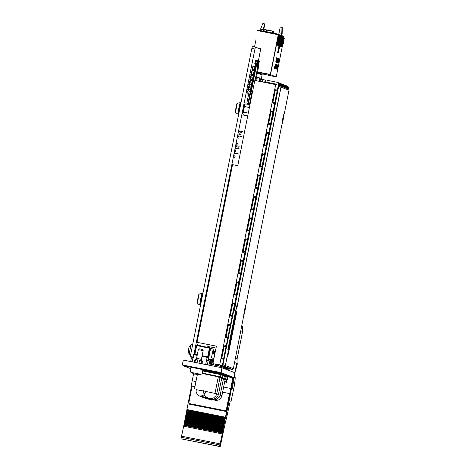 <?xml version="1.0" encoding="UTF-8"?>
<svg xmlns="http://www.w3.org/2000/svg" width="470" height="470" viewBox="0 0 470 470"><rect width="100%" height="100%" fill="white"/><g stroke="black" fill="none" stroke-linecap="round" stroke-linejoin="round"><path stroke-width="0.7" d="M229.055 376.441L233.919 377.575L234.888 372.734L221.987 367.775L183.3 360.073L182.337 364.914L183.488 365.36M233.919 377.575L221.023 372.622L182.337 364.914M221.987 367.775L221.023 372.622M225.835 376.223L228.902 376.746L224.296 375.712M228.966 376.405L223.832 374.42M222.404 374.907L225.453 375.413L220.865 374.396M202.729 370.384L222.046 374.108L202.782 370.131M223.826 374.431L219.784 372.969L199.656 368.974M226.041 376.429L232.209 377.651L219.778 372.986L219.895 372.404L183.529 365.161L183.412 365.742L182.865 365.637L190.967 368.75M193.863 367.822L183.412 365.742M202.823 369.913L203.91 370.09L202.84 369.843M224.12 375.565L227.163 376.071L222.58 375.054M220.694 374.249L202.717 370.442M205.684 364.532L207.117 357.359L207.899 357.652L208.098 356.895L207.687 356.812L209.526 347.712L210.284 348.006L209.485 347.841M209.526 347.712L196.766 345.168L209.526 347.712M191.578 357.094L190.691 361.542L191.578 357.094L192.036 357.177L192.982 357.658L192.148 361.835M192.036 357.177L192.612 357.494M193.135 356.994L192.671 357.306A0.394 0.394 -69 0 0 193.135 356.994L193.599 354.668L194.063 354.356A0.394 0.394 -69 0 0 193.599 354.668L193.135 356.994L193.499 357.059A0.793 0.787 -69 0 1 192.982 357.658M194.862 354.515L194.504 354.445M206.947 356.947L207.652 357.206A0.394 0.394 -69 0 0 207.587 357.188L207.687 356.812L202.135 355.708M207.117 357.359L206.829 356.9L207.117 357.359L202.012 356.336M194.063 354.356L197.241 354.991L194.063 354.356M196.296 345.479A0.394 0.394 111 0 1 196.76 345.168A0.394 0.394 0 0 0 196.296 345.479L194.557 354.198L196.296 345.479L210.595 348.47L208.234 360.284L206.653 359.679L206.964 360.149L209.632 360.954L208.792 365.149M208.98 353.27L209.967 349.486L209.444 353.405L208.422 357.224L208.98 353.27M207.899 357.652A0.394 0.394 -69 0 0 207.652 357.206M222.61 392.203L229.789 393.637L232.92 377.21M194.933 386.693L191.296 385.97L192.183 380.782L195.961 381.534M223.638 387.045L230.676 388.449M224.666 381.91L226.475 382.274L226.975 379.778M192.183 380.782L193.593 373.732M213.198 353.211L213.979 349.304L213.216 349.01L211.435 357.923L213.95 358.399M233.437 372.175L235.029 372.493L233.29 372.117M224.866 381.053L225.242 379.502M224.372 366.647L224.172 367.646M234.883 372.434L236.739 363.134L237.473 363.416L235.029 372.493M234.606 362.711L236.739 363.134M220.636 365.214L220.424 366.259M223.62 366.359L223.426 367.205M223.603 367.246L223.749 366.406M224.072 366.529L223.89 367.323M224.014 367.611L224.196 366.582M223.438 366.289L223.262 367.17M217.534 365.648L217.745 364.585M210.589 348.487L213.216 349.01M240.793 331.767L242.467 332.131L242.561 326.609L241.85 326.45M242.467 332.131L237.121 358.869L235.447 358.51M232.28 381.928L232.609 381.993L232.215 382.157L229.789 393.637M233.825 377.557L233.625 378.544A10.275 0.629 101.3 0 0 233.431 379.319L232.609 381.993M232.879 382.486L233.014 382.51A7.902 0.482 -78.7 0 1 234.642 376.676L234.965 376.664A22.29 1.363 -78.7 0 1 234.131 386.757L231.152 400.857L230.224 401.186L226.311 418.946A8.172 0.499 101.3 0 0 225.03 424.105L220.23 446.471L181.003 438.821L181.209 437.27L219.784 444.949L220.025 443.862A13.554 0.828 101.3 0 0 222.228 433.898L222.563 432.435L183.987 424.751L183.846 425.256L183.658 426.214L222.228 433.898M181.003 438.821L219.572 446.5L219.784 444.955L181.209 437.27L181.455 436.178L220.025 443.862M181.455 436.178A13.554 0.828 101.3 0 0 183.658 426.214M223.885 425.426L185.315 417.742L223.885 425.421L223.832 425.92L185.262 418.235L223.832 425.92L223.585 426.966L185.01 419.293L223.585 426.966L223.532 427.465L184.963 419.786L223.532 427.483L223.279 428.517L184.71 420.838L223.279 428.517L223.226 429.016L184.657 421.337L223.226 429.016L222.98 430.068L184.405 422.389L222.98 430.068L222.927 430.567L184.358 422.882L222.927 430.579L222.563 432.435M222.621 432.112L184.052 424.434L183.987 424.751M184.052 424.434L184.105 423.94L222.674 431.619M222.709 431.442L184.105 423.94M222.927 430.561L184.358 422.882L184.299 423.188L222.868 430.867L184.293 423.206L184.14 423.764M184.358 422.882L184.593 421.655L223.168 429.339M184.657 421.349L184.598 421.637L223.168 429.316M223.226 429.016L184.657 421.332L184.71 420.838L184.898 420.104L223.467 427.788M223.614 426.801L185.045 419.117L184.898 420.104M223.885 425.421L185.35 417.572L185.204 418.541L223.773 426.237L185.198 418.559L185.045 419.117M223.92 425.25L224.072 424.692L185.503 417.007L185.35 417.572M224.437 422.818L185.867 415.139L185.92 414.646L224.525 422.154L185.956 414.47L224.49 422.324L224.437 422.818L185.867 415.151L224.437 422.836L224.19 423.87L185.615 416.197L224.19 423.87L224.137 424.369L185.562 416.702L224.137 424.369L224.078 424.674L185.503 417.007M224.137 424.369L185.568 416.69L185.615 416.197L185.803 415.462L224.372 423.141M185.867 415.151L185.809 415.445L224.378 423.123M224.525 422.154L224.678 421.596L186.108 413.911L185.956 414.47M230.183 392.197L225.13 419.058L186.525 411.544L225.095 419.222L225.042 419.728L186.472 412.043L225.042 419.739L224.795 420.773L186.22 413.095L224.795 420.773L224.742 421.273L186.167 413.606L224.742 421.273L224.684 421.572L186.108 413.911M224.825 420.603L186.255 412.924L186.114 413.894M186.408 412.36L224.977 420.045L186.414 412.343L186.255 412.924M225.042 419.722L186.472 412.043L186.414 412.343M230.365 392.233L232.08 382.739M191.537 386.017L188.012 403.912L226.581 411.591M226.616 411.567L188.047 403.889M225.412 417.589L186.843 409.905L188.012 403.912M186.843 409.905L225.394 417.683M225.347 418.177L186.778 410.498L186.825 409.999M225.283 418.494L186.713 410.815L186.778 410.498M186.561 411.373L186.713 410.815M186.472 412.043L186.525 411.55L225.095 419.228M229.877 395.646L230.036 396.68L229.689 396.61M226.787 380.741L226.076 380.6L225.947 381.258M230.159 395.705L232.626 381.904M226.076 380.6L226.293 379.69M233.014 382.51L233.108 380.941L232.844 381.946M226.017 415.691L230.036 396.68M226.188 415.727L225.941 416.156M232.133 382.51L226.064 416.179M226.652 381.417L225.177 381.105M232.803 385.412L233.014 383.925L232.803 385.412M213.539 351.519L215.254 351.848M215.066 352.805L213.345 352.471M192.095 386.129A0.987 0.987 -123.5 0 0 192.077 386.211L188.905 402.473A0.987 0.987 -123.5 0 0 189.68 403.63L225.154 410.698A0.987 0.987 -123.5 0 0 226.311 409.922L229.489 393.66A0.987 0.987 -123.5 0 0 229.501 393.578M226.311 409.922L229.519 393.643A0.987 0.987 -123.5 0 0 229.525 393.584M201.301 363.892L201.307 360.672L202.306 360.901L202.182 363.833M200.537 374.273L191.648 372.498M191.666 372.516L200.514 374.285M190.28 372.199L191.243 367.352L197.071 368.451L202.87 369.673L201.9 374.52M194.122 362.229L195.138 359.468L195.861 359.585L194.633 362.564M197.042 362.811L197.617 359.938L195.861 359.585M201.307 360.672L199.55 360.32L198.98 363.193M195.309 374.055L195.297 374.085A9.488 0.588 -69.7 0 1 195.109 374.308A9.488 9.371 33.7 0 1 194.304 374.032M196.566 374.355A9.465 9.347 33.7 0 1 195.297 374.085M191.596 372.457A9.488 9.341 -8.6 0 0 195.015 374.267L195.115 374.003M195.015 374.267A9.488 0.588 -69.7 0 1 195.015 373.973A9.465 9.318 -8.6 0 0 196.554 374.279A9.488 0.558 92.2 0 0 196.636 374.59A9.488 9.341 -8.6 0 0 200.508 374.232L200.596 374.261A9.512 9.512 0 0 0 200.649 374.243M200.584 374.261A9.488 9.371 33.7 0 1 196.73 374.631L196.73 374.602M199.474 348.846L202.382 349.427L203.158 350.591L198.311 349.621L199.474 348.846M197.053 358.451L201.413 359.309L197.053 358.44L196.789 359.773M258.947 72.921L258.853 73.761L259.082 72.973M261.702 73.978L261.608 74.818L261.837 74.031M261.473 73.89L261.379 74.73L261.608 73.943M261.244 73.802L261.15 74.642L261.373 73.855M261.009 73.714L260.915 74.554L261.144 73.767M260.779 73.626L260.686 74.466L260.915 73.678M260.55 73.537L260.456 74.377L260.686 73.59L259.628 73.203M260.321 73.449L260.227 74.289L260.456 73.502M260.092 73.361L259.998 74.201L260.227 73.414M259.863 73.273L259.769 74.113L259.998 73.326M259.634 73.185L259.54 74.025L259.769 73.238M259.405 73.097L259.311 73.937L259.54 73.15L258.606 72.791L258.388 73.579L258.482 72.744M257.448 72.486L258.147 72.615L257.93 73.408L258.024 72.568M257.566 71.933L270.332 74.454L257.56 71.928M257.572 72.392L257.478 73.232L257.701 72.445M257.795 72.48L257.701 73.32L257.93 72.533M258.253 72.656L258.159 73.496L258.147 72.615M260.703 49.156L255.445 47.135L254.946 49.027L251.85 48.41L190.291 356.489L192.935 357.265M193.117 357.053L190.291 356.489M254.946 49.027L193.934 354.356M255.445 47.135L252.349 46.518L251.85 48.41M207.634 347.336L207.816 346.443M261.197 79.307L262.231 74.119M201.148 346.043L197.335 344.581L197.2 345.256M198.058 345.427L197.23 345.109M244.236 107.371L243.719 108.253M206.025 297.381L205.343 300.265M205.002 302.234L204.926 302.897M195.878 347.577L194.762 353.17M280.29 26.978L282.253 27.419L282.176 33.458L279.068 32.765L280.29 26.978M281.025 37.065L281.777 33.305L281.976 27.313M281.759 35.556L283.481 36.219L282.499 35.996M282.611 36.014L282.264 36.266M282.746 36.067L282.364 36.307M282.135 36.219L282.27 35.908M282.382 35.931L282.035 36.178M281.906 36.131L282.041 35.82M282.153 35.843L281.806 36.09M283.481 36.219L283.98 36.93L281.712 35.796M254.511 46.947L255.745 40.761M280.708 36.061L280.784 35.697L278.269 34.733L278.387 34.416M278.481 34.815L278.616 34.504M278.728 34.522L278.381 34.774M278.71 34.903L278.845 34.592M278.957 34.61L278.61 34.862M278.939 34.992L279.068 34.68M279.186 34.698L278.833 34.95M279.168 35.08L279.298 34.762M279.409 34.786L279.062 35.038M277.841 34.052L278.269 34.733L257.572 30.609L258.3 30.156L277.841 34.052L279.544 34.845M280.784 35.697L280.284 34.992M264.528 23.835L263.306 29.628L260.597 29.087L262.842 23.5L264.804 23.941L263.423 31.179M260.597 29.087L260.304 30.556M263.306 29.628L263.012 31.096M257.495 30.997L257.572 30.609M258.418 60.618L260.779 48.78L258.582 48.34M278.269 34.733L270.332 74.454L278.211 35.127L278.446 35.708M283.98 36.93L283.909 37.289M281.154 37.547L280.267 41.989M280.22 42.224L277.964 52.728M279.068 32.765L278.745 34.398M282.176 33.458L281.354 37.588L280.937 37.418A0.987 0.987 -69 0 0 280.702 36.566L280.678 36.684M281.013 37.524L281.354 37.588M277.764 52.523L279.462 45.038L279.162 44.92M279.462 45.038L280.032 42.194M277.065 64.86L276.243 68.961L277.065 64.86M276.519 67.369L276.337 68.203M278.293 41.507A20.751 20.709 -69 0 0 278.293 41.56L277.664 45.308L278.41 41.595M279.486 36.208L279.603 35.62L279.627 36.161A0.987 0.987 111 0 1 279.844 37.001L279.75 36.966A0.987 0.987 -69 0 0 279.521 36.114L279.497 36.225M279.25 36.114L279.362 35.532L279.386 36.072M278.064 41.413L277.312 45.173L278.17 41.501M279.01 36.026L279.127 35.444L279.151 35.979M278.234 40.584L278.152 40.99M277.829 41.325L277.077 45.085L277.935 41.413M278.775 35.931L278.892 35.35L278.916 35.89M277.993 40.502L277.917 40.902M277.758 40.414L276.842 44.997L277.7 41.319M278.54 35.843L278.657 35.262L278.681 35.802M278.363 36.108L276.607 44.903L278.434 36.36M257.519 72.122L270.503 74.707L276.213 76.904L260.662 73.579M270.503 74.707L278.404 35.162M283.862 37.283L284.015 37.858M283.915 38.364L282.993 42.97M282.934 43.269L276.213 76.904M283.98 37.306L283.862 37.888M283.845 37.988L283.768 38.358M282.946 42.465L282.047 46.994L282.687 43.17M282.77 42.741L283.68 38.205M283.563 40.725A20.751 20.709 -69 0 0 283.21 43.369L283.116 43.334A20.751 20.709 111 0 1 283.469 40.69L283.986 38.593A0.987 0.987 111 0 0 283.757 37.741L283.745 37.212L283.627 37.794M283.61 37.9L283.533 38.27M282.711 42.382L281.806 46.9L282.447 43.081M282.535 42.652L283.439 38.117M283.328 40.637A20.751 20.709 -69 0 0 282.969 43.281L282.881 43.246A20.751 20.709 111 0 1 283.234 40.602L283.751 38.499A0.987 0.987 111 0 0 283.522 37.647L283.51 37.124L283.392 37.706M283.369 37.812L283.298 38.182M282.476 42.294L281.571 46.812L282.212 42.987M282.3 42.564L283.204 38.023M283.087 40.543A20.751 20.709 -69 0 0 282.734 43.187L282.646 43.152A20.751 20.709 111 0 1 282.999 40.508L283.516 38.411A0.987 0.987 111 0 0 283.281 37.559L283.269 37.03L283.157 37.612M283.134 37.718L283.058 38.094M282.235 42.206L281.336 46.718L281.976 42.899M282.059 42.476L282.969 37.935M282.852 40.455A20.751 20.709 -69 0 0 282.499 43.099L282.405 43.064A20.751 20.709 111 0 1 282.764 40.42L283.281 38.323A0.987 0.987 111 0 0 283.046 37.471L283.034 36.942L282.916 37.524M282.899 37.629L282.822 38.005M282 42.118L281.101 46.63L281.742 42.805M281.824 42.388L282.734 37.847M282.822 37.389L282.799 36.854L282.682 37.435M282.664 37.541L282.588 37.917M281.612 42.788L280.866 46.542L281.7 42.794A20.751 20.709 111 0 1 282.053 40.144L282.476 38.011A0.987 0.987 -69 0 0 282.247 37.159L282.223 37.277M282.588 37.3L282.564 36.76L282.447 37.342M281.377 42.7L280.625 46.448L281.459 42.7A20.751 20.709 111 0 1 281.818 40.056L282.241 37.923A0.987 0.987 -69 0 0 282.012 37.071L281.988 37.183M282.353 37.212L282.329 36.672L282.212 37.253M281.142 42.605L280.39 46.36L281.225 42.611A20.751 20.709 111 0 1 281.577 39.968L282.006 37.829A0.987 0.987 -69 0 0 281.771 36.977L281.747 37.095M282.112 37.118L282.094 36.578L281.976 37.165M280.907 42.517L280.155 46.266L280.784 42.511M281.877 37.03L282.094 36.578M281.642 36.936L281.853 36.49L281.736 37.071M280.925 41.154L279.803 46.13L281.53 37.488M279.726 42.1L277.629 52.599L278.311 52.863L281.742 36.443M278.128 52.787L280.155 42.2A20.751 20.709 111 0 1 280.508 39.556L280.937 37.418M280.249 42.153L281.172 37.553M280.666 36.654L280.784 36.078L280.819 36.631M279.48 41.936A20.751 20.709 -69 0 0 279.474 42.012L278.845 45.766L279.597 42.012M280.431 36.566L280.543 35.984L280.567 36.525A0.987 0.987 111 0 1 280.79 37.365L280.696 37.33A0.987 0.987 -69 0 0 280.467 36.478L280.443 36.59M279.239 41.871A20.751 20.709 -69 0 0 279.239 41.918L278.61 45.672L279.356 41.924M280.191 36.478L280.308 35.896L280.332 36.431A0.987 0.987 111 0 1 280.555 37.271L280.461 37.236A0.987 0.987 -69 0 0 280.232 36.384L280.208 36.501M279.004 41.777A20.751 20.709 -69 0 0 278.998 41.83L278.375 45.584L279.115 41.865M279.955 36.384L280.073 35.802L280.096 36.343A0.987 0.987 111 0 1 280.314 37.183L280.226 37.148A0.987 0.987 -69 0 0 279.991 36.296L279.973 36.407M278.769 41.689A20.751 20.709 -69 0 0 278.763 41.742L278.134 45.49L278.88 41.777M279.721 36.296L279.838 35.714L279.862 36.255A0.987 0.987 111 0 1 280.079 37.089L279.991 37.054A0.987 0.987 -69 0 0 279.756 36.202L279.732 36.319M278.528 41.595A20.751 20.709 -69 0 0 278.528 41.648L277.899 45.402L278.645 41.683M277.629 65.077L276.812 69.178L277.629 65.077M277.083 67.586L276.918 68.426L277.083 67.586M277.224 66.846L277.588 65.06M277.882 41.325L277.788 41.29A20.751 20.709 111 0 1 278.146 38.646L278.569 36.513A0.987 0.987 -69 0 0 278.34 35.661L278.352 36.084A0.987 0.987 -69 0 1 278.428 36.701L278.023 38.74A20.751 20.709 111 0 0 277.67 41.319L277.882 41.325A20.751 20.709 -69 0 1 278.234 38.681L278.569 36.513M278.34 35.661L278.428 35.697A0.987 0.987 111 0 1 278.663 36.548M278.416 35.761L278.352 36.084M278.381 38.734L278.469 38.769A20.751 20.709 -69 0 0 278.117 41.413L278.029 41.378A20.751 20.709 111 0 1 278.381 38.734L278.804 36.601A0.987 0.987 -69 0 0 278.575 35.749L278.551 35.867M278.469 38.769L278.804 36.601M278.575 35.749L278.663 35.785A0.987 0.987 111 0 1 278.898 36.636M278.675 36.46A0.987 0.987 -69 0 1 278.663 36.789L278.258 38.834A20.751 20.709 111 0 0 277.911 41.413L278.117 41.413M278.616 38.828L278.71 38.863A20.751 20.709 -69 0 0 278.352 41.507L278.264 41.472A20.751 20.709 111 0 1 278.616 38.828L279.045 36.695A0.987 0.987 -69 0 0 278.81 35.843L278.786 35.955M278.71 38.863L279.045 36.695M278.81 35.843L278.904 35.873A0.987 0.987 111 0 1 279.133 36.731M278.91 36.548A0.987 0.987 -69 0 1 278.904 36.883L278.493 38.922A20.751 20.709 111 0 0 278.146 41.501L278.352 41.507M278.851 38.916L278.945 38.951A20.751 20.709 -69 0 0 278.593 41.595L278.499 41.56A20.751 20.709 111 0 1 278.851 38.916L279.28 36.783A0.987 0.987 -69 0 0 279.045 35.931L279.027 36.043M278.945 38.951L279.28 36.783M279.045 35.931L279.139 35.967A0.987 0.987 111 0 1 279.368 36.819M279.092 39.01L279.18 39.045A20.751 20.709 -69 0 0 278.828 41.689L278.733 41.654A20.751 20.709 111 0 1 279.092 39.01L279.515 36.871A0.987 0.987 -69 0 0 279.286 36.02L279.262 36.137M279.18 39.045L279.515 36.871M279.286 36.02L279.374 36.055A0.987 0.987 111 0 1 279.609 36.907M279.327 39.098L279.415 39.133A20.751 20.709 -69 0 0 279.062 41.777L278.974 41.742A20.751 20.709 111 0 1 279.327 39.098L279.75 36.966M279.415 39.133L279.844 37.001M279.562 39.192L279.656 39.227A20.751 20.709 -69 0 0 279.298 41.871L279.209 41.836A20.751 20.709 111 0 1 279.562 39.192L279.991 37.054M279.656 39.227L280.079 37.089M279.797 39.28L279.891 39.316A20.751 20.709 -69 0 0 279.538 41.959L279.444 41.924A20.751 20.709 111 0 1 279.797 39.28L280.226 37.148M279.891 39.316L280.314 37.183M280.038 39.374L280.126 39.41A20.751 20.709 -69 0 0 279.773 42.053L279.679 42.018A20.751 20.709 111 0 1 280.038 39.374L280.461 37.236M280.126 39.41L280.555 37.271M280.273 39.462L280.361 39.498A20.751 20.709 -69 0 0 280.008 42.141L279.92 42.106A20.751 20.709 111 0 1 280.273 39.462L280.696 37.33M280.361 39.498L280.79 37.365M280.702 36.566L280.796 36.601A0.987 0.987 111 0 1 281.025 37.453L280.602 39.586A20.751 20.709 -69 0 0 280.243 42.235M281.536 36.889L281.63 36.924A0.987 0.987 111 0 1 281.859 37.776L281.771 37.741A0.987 0.987 -69 0 0 281.536 36.889L281.459 37.277A0.987 0.987 111 0 1 281.536 37.894L281.13 39.932A20.751 20.709 -69 0 0 280.778 42.511L280.99 42.517A20.751 20.709 111 0 1 281.342 39.874L281.771 37.741M281.342 39.874L281.859 37.776M281.436 39.909A20.751 20.709 -69 0 0 281.078 42.553L280.99 42.517M281.771 36.977L281.865 37.013A0.987 0.987 111 0 1 282.094 37.864L282.006 37.829M281.577 39.968L282.094 37.864M281.671 39.997A20.751 20.709 -69 0 0 281.318 42.647L281.225 42.611M282.012 37.071L282.1 37.106A0.987 0.987 111 0 1 282.335 37.958L282.241 37.923M281.818 40.056L282.335 37.958M281.906 40.091A20.751 20.709 -69 0 0 281.554 42.735L281.459 42.7M282.247 37.159L282.335 37.195A0.987 0.987 111 0 1 282.57 38.047L282.476 38.011M282.053 40.144L282.57 38.047M282.141 40.179A20.751 20.709 -69 0 0 281.788 42.829L281.7 42.794M282.288 40.238L282.382 40.273A20.751 20.709 -69 0 0 282.024 42.917L281.935 42.882A20.751 20.709 111 0 1 282.288 40.238L282.717 38.105A0.987 0.987 -69 0 0 282.482 37.253L282.458 37.365M282.382 40.273L282.717 38.105M282.482 37.253L282.576 37.289A0.987 0.987 111 0 1 282.805 38.141M282.523 40.326L282.617 40.361A20.751 20.709 -69 0 0 282.264 43.005L282.17 42.97A20.751 20.709 111 0 1 282.523 40.326L282.952 38.193A0.987 0.987 -69 0 0 282.717 37.342L282.699 37.459M282.617 40.361L282.952 38.193M282.717 37.342L282.811 37.377A0.987 0.987 111 0 1 283.04 38.229M282.764 40.42L283.187 38.287A0.987 0.987 -69 0 0 282.958 37.435L282.934 37.547M282.999 40.508L283.422 38.375A0.987 0.987 -69 0 0 283.193 37.524L283.169 37.635M283.234 40.602L283.663 38.47A0.987 0.987 -69 0 0 283.428 37.612L283.404 37.729M283.469 40.69L283.898 38.558A0.987 0.987 -69 0 0 283.663 37.706L283.645 37.817M283.71 40.784L283.798 40.82A20.751 20.709 -69 0 0 283.445 43.463L283.351 43.428A20.751 20.709 111 0 1 283.71 40.784L284.133 38.646A0.987 0.987 -69 0 0 283.904 37.794L283.88 37.911M283.798 40.82L284.133 38.646M283.904 37.794L283.992 37.829A0.987 0.987 111 0 1 284.227 38.681M275.784 61.952L276.26 59.561M276.049 60.483L276.601 57.734M275.972 62.022L276.73 57.898M276.166 62.099L276.918 57.975M276.43 61.523L277.047 58.022L276.624 60.8M276.53 62.234L277.288 58.116M276.666 62.404L277.517 58.157M277.365 61.881L277.553 61.159M277.482 62.604L278.269 58.492M275.079 68.514L275.438 65.994M274.932 68.456L275.72 64.343M275.367 66.858L275.855 64.396M275.244 68.573L276.072 64.478L275.279 67.797M275.52 68.197L276.213 64.419M276.237 68.955L277.012 64.842M276.801 69.172L277.47 65.019M277.611 67.516L277.7 66.699M277.276 69.36L278.093 65.26M277.47 67.463L277.97 65.207M277.053 68.591L277.241 67.874M276.695 68.649L277.394 64.872M276.395 69.02L277.159 64.895M275.972 68.855L276.666 64.707M275.772 68.779L276.43 65.301M275.884 68.085L276.595 64.566M276.442 65.694L275.808 68.056M275.59 68.708L276.348 64.584M274.756 68.502L275.608 64.255M274.65 68.35L275.367 64.208M274.498 68.291L275.326 64.19L274.539 67.51M278.557 63.015L279.386 58.92L278.598 62.24M278.663 62.263L278.898 60.712M278.264 63.015L279.133 58.709M278.111 62.845L278.869 58.721M277.2 62.011L277.899 58.233M276.989 61.735L277.606 58.239L277.183 61.018M276.677 68.45L277.235 65.606M277.124 69.296L277.858 65.166M276.906 68.42L277.059 67.574M276.812 61.664L277.041 60.507M277.582 61.852L277.752 61.006M274.903 67.768L275.126 66.605M277.177 61.805L277.752 58.967M276.19 59.784L275.82 61.229M276.46 58.868L276.454 58.468M275.896 61.259L276.037 60.518M276.853 62.475L277.617 58.239M275.49 67.991L276.066 65.154M276.666 65.612L276.853 64.778M276.43 66.317L276.184 67.751L276.43 66.317M276.912 69.331L277.676 65.095M276.295 62.257L277.059 58.022M277.224 62.616L277.987 58.38M278.974 60.742L279.345 58.903M274.915 66.017L275.285 64.178M274.609 67.539L274.844 65.988M275.661 66.299L276.031 64.46M275.355 67.827L275.584 66.276M264.305 29.457L273.787 31.337L273.423 33.17L273.787 31.337M264.305 29.434L263.934 31.279M235.247 153.173L238.202 153.778L235.364 153.202L235.053 154.142L235.247 153.173L234.695 153.05L234.501 154.019L234.982 154.113L235.176 153.144M235.476 151.651L235.734 150.711L235.182 150.588L234.988 151.557L235.476 151.651L235.67 150.682M235.964 149.19L236.228 148.25L235.676 148.126L235.482 149.096L235.964 149.19L236.157 148.226M239.183 148.861L236.228 148.256L239.183 148.861M236.528 146.758L236.651 145.765L236.651 146.787L236.845 145.817L239.118 146.276L238.925 147.245L236.651 146.787M236.457 146.734L238.925 147.245M237.021 144.296L237.332 143.356L237.138 144.325L237.144 143.303L236.663 143.209L236.469 144.173L236.951 144.272M238.002 139.379L238.126 138.38L238.002 139.379M238.619 135.918L238.496 136.917L238.689 135.948L238.137 135.824L238.613 135.936M238.689 135.948L241.645 136.553L238.684 135.953M238.983 134.455L239.177 133.486L238.919 134.426L241.938 135.06L238.919 134.426M239.671 131.024L239.406 131.97L239.671 131.024L239.6 132.017L241.874 132.481L242.068 131.512L239.671 131.03M242.626 131.635L242.068 131.518L242.626 131.635M239.6 131.018L239.118 130.901L239.6 131.001M249.946 80.123L252.748 80.693L252.942 79.724L249.464 79.007L249.946 79.101L249.823 80.094L250.14 79.154L249.823 80.094M249.758 80.07L252.778 80.705L253.465 77.274L250.439 76.657M252.748 80.693L252.484 82.197L248.971 81.469L249.458 81.563L249.335 82.556L249.523 81.586M253.271 78.243L252.79 78.149L252.49 79.63M250.81 75.177L253.765 75.782L250.81 75.177L251.004 74.207L250.451 74.084L250.927 74.201M250.739 75.147L250.933 74.178M253.471 74.718L253.959 74.812L253.471 74.718L253.283 75.676M250.927 75.2L251.121 74.231L253.4 74.689L253.207 75.658M250.439 76.639L250.246 77.609L250.633 76.692L250.439 77.662L253.242 78.231L253.765 75.782L254.446 72.351L251.614 71.769L251.297 72.715L251.427 71.722L250.939 71.622L250.745 72.592L251.233 72.686L251.427 71.722M253.277 75.688L252.983 77.168M254.758 68.303L252.214 67.768L252.408 66.799L251.926 66.699L251.732 67.668L254.758 68.303L254.382 69.777L254.94 69.895L254.458 69.795L254.264 70.753L254.746 70.864L255.639 66.393L258.447 67.486L257.725 67.21L255.075 80.476M252.102 69.313L254.382 69.772L254.188 70.741L251.914 70.277L252.108 69.313M254.188 70.741L254.746 70.864L254.446 72.351M251.914 70.277L254.264 70.764L253.964 72.245M251.732 67.668L252.214 67.768M255.21 68.391L255.404 67.422L252.408 66.799M255.821 80.623L258.447 67.486M251.532 91.615L251.474 91.92L252.508 91.938M252.56 91.668L251.238 91.597L256.226 66.623L255.639 66.393M256.226 66.623L257.725 67.21L259.005 60.847L259.393 61L257.83 60.389L259.005 60.847M249.646 81.615L249.453 82.585L252.261 83.155L252.484 82.197L250.604 91.585L251.238 91.597M252.296 80.611L252.002 82.091M255.621 66.476L253.072 66.264L252.942 66.922M250.522 89.482L247.496 88.848L247.302 89.817L247.978 89.964L248.172 88.995L251.009 89.576L250.522 89.482L250.122 91.486L248.184 90.734L249.5 84.148M249.5 84.142L249.799 82.655M249.993 81.686L250.287 80.2M250.487 79.224L250.78 77.732M250.974 76.763L251.274 75.276M251.468 74.301L251.767 72.815M251.961 71.84L252.255 70.353M252.449 69.378L252.748 67.892M251.808 83.055L251.509 84.547M251.509 84.559L248.483 83.924L248.289 84.894L248.842 85.017L249.035 84.048L251.991 84.659L251.509 84.559L250.528 89.47M250.745 72.592L253.771 73.226L253.477 74.707M255.157 66.299L254.952 67.322M255.093 66.611L255.592 66.623M251.033 91.597L250.122 91.486M247.79 89.911L247.984 88.942M248.348 87.479L251.303 88.084L248.348 87.479L248.542 86.509L251.497 87.12L248.471 86.504M248.278 87.455L248.471 86.486M248.771 84.994L248.965 84.024M253.771 73.226L251.421 72.738M254.229 73.314L254.423 72.345M250.804 91.75L250.199 94.793L247.901 94.311L250.199 94.793L248.395 103.776L247.261 103.335M249.511 103.723L248.912 103.706M249.482 103.882L250.022 103.876L252.408 91.932M251.991 91.926L249.635 103.723L250.022 103.876M249.635 103.723L248.418 103.694L250.692 92.332L250.498 93.195L249.952 93.078L250.128 92.208L250.675 92.326M250.34 91.568L250.21 92.226M248.571 94.458L246.826 103.165L247.937 103.6L249.717 94.693M250.034 93.095L249.717 94.687M248.571 94.452L249.229 91.139M248.877 92.86L248.924 91.961L248.877 92.86M250.046 104.252L249.746 104.082M250.081 104.087L249.294 103.882M247.672 103.494L248.83 103.706M235.165 155.946L234.201 155.752L233.907 157.209L234.912 157.409L235.165 155.946L234.877 157.403M248.013 91.756L247.014 91.55L246.721 93.001L247.69 93.195L248.013 91.756M247.044 104.17L246.074 103.976M258.988 81.257L259.628 78.044L259.499 81.357L259.834 79.688M259.334 81.322L259.44 80.981L259.405 81.339M259.27 81.31L259.346 80.987L259.281 81.316M256.502 77.221L260.039 78.049M257.296 77.474L256.479 77.315M256.497 77.245L257.313 77.421M256.632 80.787L257.278 77.573L256.461 77.415M257.325 77.386L259.769 77.95M256.532 77.056L257.525 77.309L256.52 77.121M259.898 79.706L260.21 78.143L259.887 77.961L259.575 79.518L259.898 79.706M265.386 81.674L265.227 82.497L265.386 81.674L265.068 81.563L264.898 82.432M262.354 81.927L262.812 79.63L260.486 79.166L260.028 81.463M265.068 81.563L265.309 80.006L262.812 79.63M265.45 81.686L265.762 80.129L265.427 80.012L265.115 81.569L265.45 81.686M256.726 63.397L257.349 60.295L256.156 60.272L256.074 60.7L257.137 60.918L256.967 61.787L255.886 61.57L256.062 60.7M255.087 65.624L255.404 64.038M255.58 63.162L255.897 61.576M256.555 64.267L256.091 66.57M256.561 66.752L257.83 60.389M256.544 66.74L257.801 60.471L257.313 60.46M258.124 67.357L259.393 61M257.131 66.975L258.406 60.612M256.015 66.54L256.156 65.841L255.075 65.624L254.94 66.294M255.398 63.115L254.91 63.021L254.74 63.891L255.222 63.991L255.398 63.115M256.649 63.38L255.568 63.162L255.392 64.032L256.473 64.249L256.649 63.38L257.19 63.491L257.019 64.367L256.473 64.249M255.886 60.654L255.404 60.559L255.228 61.429L255.715 61.529L255.886 60.654M188.905 348.352L188.905 348.34A7.808 7.185 99.9 0 0 188.617 349.774L188.364 350.091A7.873 7.855 111 0 0 188.394 351.419L188.388 351.431A7.902 7.902 0 0 0 189.116 353.986M189.134 353.998L190.967 344.692A7.902 7.902 0 0 0 189.322 346.766L189.322 346.772A7.873 7.855 111 0 0 188.781 347.988L188.693 348.311M214.872 353.769L213.827 358.399M213.515 360.549L208.88 359.62M210.302 360.484L213.404 361.107L210.302 360.472M220.876 374.931L222.639 375.348L222.369 374.89L220.242 374.12L202.658 370.754M210.196 360.995L213.304 361.612M213.333 361.471L210.225 360.843M208.51 358.898L213.644 359.926M208.451 359.197L210.871 359.991L213.586 360.214M210.66 361.089L210.296 363.798L209.079 363.727M210.178 363.504L209.132 363.445M209.191 363.157L209.761 363.187L210.372 360.114L208.392 359.474M222.046 367.798L222.269 366.7L209.038 363.921M205.696 397.291L201.495 396.451M205.995 391.41L203.475 390.911M215.043 393.108L218.309 376.787L202.112 373.462M211.911 361.653L213.245 361.923M213.274 361.765L211.941 361.501M212.375 361.747L211.894 364.168L210.789 364.103M210.284 363.78L211.471 363.845L211.97 361.348M209.332 363.98L211.888 364.15L211.471 363.845M223.761 368.457L223.984 367.358L222.222 366.935M204.938 397.362L211.418 398.49L213.591 397.896L215.971 395.752L216.758 393.766L220.019 377.445L218.256 377.034M222.592 375.589L224.331 375.994L224.084 375.548L222.639 375.324M213.809 363.804L213.492 364.82M211.336 364.385L213.186 364.503L213.345 363.71M213.421 364.802L213.186 364.503M225.477 369.115L225.694 368.016L223.937 367.593M206.653 398.02L213.133 399.147L215.307 398.554L217.68 396.41L218.474 394.424L221.734 378.103L219.972 377.692M224.302 376.247L226.064 376.664L225.8 376.206L224.355 375.982M214.913 365.108L215.119 364.068M215.583 364.156L215.378 365.202M227.192 369.772L227.41 368.674L225.647 368.251M208.369 398.678L214.843 399.805L217.023 399.212L219.396 397.068L220.189 395.082L223.45 378.761L221.687 378.35M226.017 376.905L227.78 377.328L227.509 376.864L226.07 376.64M216.682 365.472L216.893 364.42M217.357 364.509L217.152 365.566M228.902 370.43L229.125 369.332L227.363 368.909M210.078 399.336L216.558 400.464L218.738 399.87L221.112 397.726L221.899 395.746L225.159 379.419L223.397 379.008M238.513 115.138L238.319 115.103A6.721 0.411 -78.7 0 1 239.23 108.429A6.721 0.411 -78.7 0 1 240.946 101.925L241.145 101.961M200.379 305.994L200.185 305.952A6.721 0.411 -78.7 0 1 200.179 305.952A6.721 0.411 -78.7 0 1 201.101 299.249A6.721 0.411 -78.7 0 1 202.811 292.775L203.011 292.816M198.957 294.197L199.315 293.873A5.023 0.306 101.3 0 0 198.093 298.691A5.023 0.306 101.3 0 0 197.376 303.602L198.957 294.197L200.655 293.756A5.393 0.329 -78.7 0 1 200.708 293.709L202.129 293.591A5.787 0.352 -78.7 0 0 200.655 299.196A5.787 0.352 -78.7 0 0 199.868 304.936A5.787 0.352 -78.7 0 1 199.868 304.936L200.167 304.965M197.376 303.602L198.569 304.219A5.393 0.329 -78.7 0 0 198.599 304.284L199.868 304.936M230.917 310.799L231.281 310.629M231.422 308.261L231.963 307.21M205.02 302.421L205.525 299.901M230.835 312.861L230.517 312.797M268.969 122.006L268.652 121.947M235.012 305.87L235.029 307.033M235.159 305.899L235.417 304.384M235.106 305.036L235.629 303.526L235.535 304.36M234.877 307.033L235.253 305.065M234.759 308.755L235.969 301.493L234.788 305.994L234.16 310.599L234.759 308.755M235.969 301.493L235.482 301.393L234.295 305.894L233.666 310.505L234.16 310.599M220.412 365.096L212.91 363.604L216.394 346.167L197.047 342.313L232.55 164.635L237.773 165.675L254.811 80.423L278.363 85.141A2.567 2.562 -69 0 0 276.771 82.244L277.106 82.373C277.224 81.451 279.339 85.411 278.757 84.864L279.438 85.129C280.425 85.299 277.547 81.845 277.776 82.632L277.13 82.379M280.055 85.405L280.067 85.37C280.649 85.916 278.534 81.95 278.404 82.873L277.735 82.738M279.721 83.378C279.85 82.456 281.965 86.421 281.383 85.875L282.065 86.139C283.058 86.31 280.173 82.855 280.402 83.637L279.756 83.39M281.031 83.877C281.16 82.961 283.281 86.927 282.693 86.38L283.381 86.644C284.368 86.809 281.489 83.36 281.718 84.142L280.361 83.748M279.726 83.378L278.44 82.885M281.677 84.253L282.358 84.388C282.476 83.466 284.591 87.432 284.009 86.885L284.697 87.15C285.684 87.314 282.799 83.866 283.028 84.647L282.382 84.4M283.668 84.894L282.987 84.759M284.973 85.393C285.102 84.477 287.217 88.442 286.635 87.896L287.323 88.154C288.31 88.325 285.431 84.87 285.66 85.658L285.008 85.411M287.934 88.431L287.951 88.395C288.533 88.948 286.418 84.982 286.289 85.898L285.619 85.769M284.985 85.399L283.698 84.906M277.147 90.939L276.73 89.864L274.944 90.475L272.618 102.102L273.663 103.294L274.821 102.566L277.147 90.939L275.255 90.563C275.373 89.347 275.203 89.306 274.744 90.457M274.821 102.566L272.929 102.19L275.255 90.563M272.424 102.084C272.441 103.329 272.606 103.365 272.929 102.19M268.629 133.568L268.211 132.487L266.425 133.104L264.099 144.731L265.145 145.923L266.308 145.189L268.629 133.568L266.737 133.192C266.854 131.97 266.684 131.935 266.226 133.086M266.308 145.189L264.416 144.819L266.737 133.192M263.905 144.713C263.923 145.959 264.093 145.994 264.416 144.819M260.11 176.191L259.693 175.116L257.907 175.733L255.586 187.354L256.626 188.552L257.789 187.818L260.11 176.191L258.218 175.821C258.336 174.599 258.165 174.564 257.713 175.715M257.789 187.818L255.897 187.442L258.218 175.821M255.386 187.336C255.404 188.582 255.574 188.617 255.897 187.442M251.591 218.82L251.174 217.745L249.388 218.356L247.067 229.983L248.107 231.175L249.27 230.447L251.591 218.82L249.699 218.444C249.817 217.222 249.652 217.187 249.194 218.339M249.27 230.447L247.379 230.071L249.699 218.444M246.868 229.965C246.885 231.211 247.055 231.246 247.379 230.071M243.078 261.443L242.655 260.368L240.869 260.985L238.549 272.612L239.588 273.804L240.752 273.07L243.078 261.443L241.186 261.073C241.304 259.851 241.133 259.816 240.675 260.968M240.752 273.07L238.86 272.7L241.186 261.073M238.355 272.594C238.366 273.84 238.537 273.875 238.86 272.7M234.559 304.072L234.142 302.997L232.356 303.608L230.03 315.235L231.076 316.428L232.233 315.699L234.559 304.072L232.668 303.696C232.785 302.48 232.615 302.445 232.157 303.591M232.233 315.699L230.341 315.323L232.668 303.696M229.836 315.217C229.848 316.463 230.018 316.498 230.341 315.323M226.041 346.701L225.624 345.62L223.838 346.237L221.511 357.864L222.557 359.056L223.714 358.322L226.041 346.701L224.149 346.325C224.266 345.103 224.096 345.068 223.638 346.22M223.714 358.322L221.828 357.952L224.149 346.325M221.317 357.846C221.335 359.092 221.499 359.127 221.828 357.952M197.047 342.313L216.388 346.184M212.91 363.604L222.339 365.507L232.903 369.567L225.671 368.151M276.771 82.244A2.567 2.562 -69 0 0 276.354 82.121L267.26 80.311L266.872 82.25L269.992 83.448M276.436 84.729A0.593 0.593 -69 0 0 275.966 84.06L266.872 82.25M287.928 88.395L288.639 88.66C289.626 88.83 286.741 85.376 286.97 86.163L287.329 86.298A2.567 2.562 111 0 1 288.921 89.194L288.745 90.099M230.535 369.103L225.671 368.133M225.606 367.981L225.764 367.182M208.163 344.545L207.787 346.437L216.012 348.076M223.503 349.568L223.185 349.504M207.905 346.461L216.006 348.094M223.18 349.527L223.497 349.586M230.435 368.979L220.407 365.125M230.3 325.387L229.883 324.312L228.097 324.923L225.77 336.549L226.816 337.742L227.974 337.014L230.3 325.387L228.408 325.011C228.526 323.789 228.355 323.754 227.897 324.905M227.974 337.014L226.082 336.637L228.408 325.011M225.577 336.532C225.594 337.777 225.759 337.812 226.082 336.637M238.819 282.758L238.396 281.683L236.616 282.3L234.289 293.92L235.329 295.119L236.492 294.385L238.819 282.758L236.927 282.388C237.045 281.166 236.874 281.13 236.416 282.282M236.492 294.385L234.601 294.009L236.927 282.388M234.095 293.903C234.107 295.148 234.277 295.189 234.601 294.009M247.332 240.135L246.915 239.054L245.129 239.671L242.808 251.297L243.848 252.49L245.011 251.756L247.332 240.135L245.446 239.759C245.563 238.537 245.393 238.501 244.935 239.653M245.011 251.756L243.119 251.385L245.446 239.759M242.614 251.28C242.626 252.525 242.796 252.56 243.119 251.385M255.85 197.506L255.433 196.431L253.647 197.042L251.327 208.668L252.367 209.861L253.53 209.132L255.85 197.506L253.959 197.13C254.076 195.914 253.912 195.878 253.453 197.024M253.53 209.132L251.638 208.756L253.959 197.13M251.127 208.651C251.145 209.896 251.315 209.931 251.638 208.756M264.369 154.877L263.952 153.802L262.166 154.418L259.845 166.045L260.885 167.238L262.049 166.503L264.369 154.877L262.477 154.507C262.595 153.285 262.425 153.249 261.972 154.401M262.049 166.503L260.157 166.133L262.477 154.507M259.646 166.028C259.663 167.273 259.834 167.308 260.157 166.133M268.164 123.398C268.182 124.644 268.346 124.679 268.675 123.504L270.996 111.878C271.114 110.656 270.943 110.62 270.485 111.772M272.888 112.254L272.471 111.179L270.685 111.79L268.358 123.416L269.404 124.609L270.561 123.88L272.888 112.254L270.996 111.878M270.561 123.88L268.675 123.504M286.929 86.274L286.324 85.916M283.657 84.888C283.792 83.971 285.907 87.937 285.325 87.391L286.007 87.649C286.994 87.819 284.115 84.371 284.344 85.152L284.303 85.264M280.044 85.37L280.755 85.634C281.742 85.804 278.863 82.35 279.092 83.131L279.051 83.243M233.737 322.214L233.608 323.119M233.86 322.261L234.183 322.385L234.007 323.272L233.684 323.143L233.843 322.255L233.666 323.143L233.989 323.266M233.384 324.611L233.337 326.609L233.014 326.486L233.384 324.611M225.447 365.584L233.361 368.627L243.871 314.982A5.235 0.317 -78.7 0 1 244.594 309.759A5.235 0.317 -78.7 0 1 245.922 304.713L282.012 124.127A5.235 0.317 -78.7 0 1 282.728 118.904A5.235 0.317 -78.7 0 1 284.056 113.858L284.015 113.887M229.125 350.197L236.821 311.692L236.504 311.569L228.185 353.881L227.744 353.716L225.377 365.56L227.533 355.25L227.938 355.414L229.107 350.191M227.962 355.414L227.533 355.25M236.504 311.569L228.162 353.875M234.219 310.541A5.235 0.317 -78.7 0 1 233.937 311.163L233.49 312.033L233.102 311.957L222.786 363.592L223.174 363.668L223.033 364.661L225.359 365.554L227.744 353.716M233.49 312.033L223.174 363.668M272.353 119.691A5.235 0.317 -78.7 0 1 272.071 120.314L235.987 300.894L235.599 300.818A5.235 0.317 -78.7 0 1 235.623 301.423M235.987 300.894A5.235 0.317 -78.7 0 1 236.005 301.576M233.549 311.087L233.549 311.087A5.235 0.317 -78.7 0 0 233.813 310.535M271.49 120.161L271.877 120.238L271.49 120.161L271.237 121.107L235.541 299.748L235.405 300.741L235.793 300.818M280.96 87.109L237.227 305.947L236.78 305.77L235.564 311.257L227.868 349.768L228.179 349.886L236.569 307.304L237.015 307.48L281.048 87.138L278.669 86.233L274.122 110.039A5.235 0.317 -78.7 0 1 274.145 110.72M278.422 87.179L278.034 87.103L273.734 109.962A5.235 0.317 -78.7 0 1 273.763 110.573M271.948 119.68A5.235 0.317 -78.7 0 1 271.731 120.208M284.256 113.934L288.997 90.199L281.042 87.144M236.569 307.31L237.015 307.48M280.937 87.103L237.209 305.935M278.639 86.292L278.287 86.157L278.669 86.233M231.463 334.904L232.086 332.895L231.222 337.219L230.776 337.049L231.728 332.942L231.463 334.904M235.082 316.704L234.324 320.094M234.442 321.004L234.113 320.881L234.918 317.597M233.202 325.71L233.555 323.83M233.32 326.603L232.997 326.48L233.173 325.704M232.186 331.562L233.008 327.755M228.755 350.127L228.303 349.962L229.372 345.503M229.748 344.481L229.425 344.357L229.618 343.482L229.942 343.605L229.765 344.487L229.442 344.363L229.618 343.482M229.366 344.334L229.495 343.435M230.153 341.572L230.934 338.024M230 342.46L230.782 338.077M231.475 334.787L232.027 333.077M231.199 337.213L230.752 337.043L230.97 336.068M231.199 336.156L231.663 333.248M235.582 315.517L236.199 312.056L235.353 315.64L235.605 313.402L236.075 311.058L236.375 311.169L235.582 315.517L236.181 312.051M228.162 349.886L227.844 349.762L235.558 311.263M236.78 305.776L235.658 311.293M232.004 332.443L232.303 329.922M232.321 329.928L232.973 327.631M232.75 328.501L232.162 331.444L232.75 328.501M228.626 349.239L229.19 346.384M235.511 314.753L236.099 311.91M232.157 331.385L232.726 328.53M228.549 349.081L229.389 345.503L228.778 350.138L228.326 349.962L228.502 349.081M229.049 347.876L229.213 346.39L229.049 347.876M235.123 317.673L234.624 318.637L234.459 321.01L234.136 320.887L234.289 320.099M235.353 315.64L236.099 311.064M283.087 118.84L283.105 120.003M283.234 118.869L283.492 117.347M283.181 118.005L283.704 116.49L283.61 117.33M282.952 119.997L283.328 118.029M282.834 121.718L284.045 114.463L282.864 118.957L282.235 123.569L282.834 121.718M244.946 309.689L245.358 308.203M245.046 308.855L245.569 307.345L245.475 308.179M244.817 310.852L245.187 308.884M244.7 312.573L245.91 305.312L244.729 309.812L244.095 314.418L244.7 312.573M245.093 309.718L244.97 310.852M273.146 115.021L273.164 116.184M273.293 115.05L273.552 113.529M273.24 114.187L273.763 112.671L273.669 113.511M273.017 116.178L273.387 114.21M272.9 117.9L274.11 110.644L272.923 115.144L272.295 119.75L272.9 117.9M274.11 110.644L273.616 110.544L272.43 115.044L271.801 119.65L272.295 119.75M247.714 115.937L243.466 115.091L242.714 113.458L243.742 112.183L243.407 109.21L244.858 106.59C243.983 105.468 244.265 104.575 245.704 103.905L249.946 104.751M242.714 113.458A4.941 0.3 -78.7 0 1 243.407 109.21M271.043 111.637L270.673 111.837M249.4 107.495L244.858 106.59M248.283 113.088L243.742 112.183M269.792 116.255L270.344 115.144M270.561 114.051L270.479 112.812M269.057 119.932L269.457 119.568M269.715 118.293L269.48 117.811M237.091 103.341L237.45 103.018A5.023 0.306 101.3 0 0 236.228 107.836A5.023 0.306 101.3 0 0 235.511 112.747L237.091 103.341L238.789 102.907A5.393 0.329 -78.7 0 1 238.842 102.86L240.264 102.742A5.787 0.352 -78.7 0 0 238.795 108.347A5.787 0.352 -78.7 0 0 238.002 114.087A5.787 0.352 -78.7 0 1 238.002 114.087L238.302 114.116M235.511 112.747L236.704 113.37A5.393 0.329 -78.7 0 0 236.739 113.429L238.002 114.087M197.288 354.738L194.921 354.268L196.76 345.168M197.165 355.373L193.963 354.738L193.499 357.059M202.088 355.954L206.829 356.9L202.088 355.954M208.216 360.414L207.329 364.855M209.837 348.176L208.098 356.895M222.398 433.023L183.829 425.344M222.416 432.94L183.846 425.256M223.009 429.897L184.44 422.213M223.315 428.346L184.745 420.668M223.473 427.771L184.904 420.086M184.957 419.798L223.532 427.483M185.262 418.253L223.832 425.932M224.219 423.699L185.65 416.021M186.167 413.606L224.742 421.285M225.483 417.225L186.913 409.54M234.119 376.57L234.642 376.676M226.605 381.646L224.789 381.288M232.162 388.79L233.508 382.01L232.162 388.79M220.689 443.087L221.958 436.695L220.689 443.087M266.355 31.76L266.725 29.886M267.395 30.015L267.019 31.895M272.183 32.924L272.559 31.044M273.581 31.261L273.211 33.129M252.226 80.582L252.419 79.612M252.713 78.12L252.907 77.15M252.284 67.792L252.478 66.822M252.402 67.821L252.596 66.852M254.681 68.279L254.875 67.31M251.732 83.043L251.926 82.074M247.855 89.94L248.048 88.971M253.7 73.197L253.894 72.233M259.528 79.512L259.17 81.292M257.29 77.503L256.473 77.338M259.628 78.044L257.278 77.573M264.71 82.397L265.168 80.1M190.685 354.503L189.469 354.262A4.941 0.3 -78.7 0 1 189.463 354.262A4.941 0.3 -78.7 0 1 190.144 349.333A4.941 0.3 -78.7 0 1 191.396 344.569L190.967 344.692M202.194 373.045L220.495 376.822L220.9 374.678L202.623 370.918M220.495 376.822L220.066 377.146L218.292 376.852L202.118 373.439M202.876 397.068L204.62 397.426L202.876 397.068M204.62 397.426L201.219 396.363M205.948 397.309L201.254 396.369M220.371 377.04L222.21 377.481L221.781 377.804L218.262 377.005M204.591 397.726L206.336 398.084L204.591 397.726M206.336 398.084L204.045 397.45M207.664 397.967L204.885 397.373M203.457 391.005L196.184 389.659L196.155 391.815L197.136 394.195L198.798 395.781L202.353 396.933M216.758 393.766L205.978 391.504M222.087 377.704L223.926 378.139L223.491 378.462L219.978 377.663M206.307 398.384L208.051 398.742L206.307 398.384M208.051 398.742L205.76 398.113M209.379 398.625L206.6 398.031M203.91 397.485L200.749 396.586M218.474 394.424L216.705 394.013M223.796 378.362L225.641 378.797L225.206 379.12L221.693 378.321M208.016 399.042L209.761 399.4L208.016 399.042M209.761 399.4L207.47 398.772M211.089 399.283L208.316 398.689M205.619 398.143L202.464 397.244M220.189 395.082L218.421 394.671M225.512 379.02L227.351 379.454L226.922 379.778L223.403 378.979M209.732 399.7L211.476 400.058L209.732 399.7M211.476 400.058L209.185 399.43M212.804 399.941L210.025 399.347M221.899 395.746L220.13 395.329M275.702 84.582L219.678 364.949M222.339 365.507L278.363 85.141L288.921 89.194L288.739 90.099M282.059 123.534L281.971 123.986L282.065 123.534M245.745 305.283L245.845 304.789L245.739 305.277M243.924 314.389L243.83 314.835L243.93 314.389M233.102 368.527L232.897 369.567M231.029 368.85L230.964 369.179L231.029 368.85M235.928 299.825L235.541 299.748M271.625 121.184L271.237 121.107M274.122 110.039L273.734 109.962M273.928 109.968L273.54 109.892M274.063 108.975L273.675 108.899M218.45 364.726L218.239 365.795M237.121 358.869L237.045 363.251M232.932 382.398L233.408 382.204L232.139 388.572L231.775 388.208M221.382 437.082L221.858 436.883L220.665 442.875L220.301 442.511M201.413 359.309L203.158 350.591M196.572 358.34L198.311 349.621M200.667 360.543L200.931 359.215M192.624 344.815L191.396 344.569M189.469 354.262L189.116 353.981M212.405 353.052L214.855 353.54M202.435 396.986L202.082 396.756M205.989 397.315L205.037 397.344M207.746 397.638C205.913 396.974 204.679 395.981 204.039 394.659C202.946 395.628 201.418 396.075 199.468 395.987M203.516 390.693L204.039 394.659L206.042 391.199M197.329 374.678L194.468 388.995M222.639 375.348L222.21 377.481M204.15 397.644L203.804 397.414M207.699 397.973L206.747 398.002M224.349 376.006L223.926 378.139M205.86 398.307L205.513 398.072M209.414 398.63L208.463 398.66M226.064 376.664L225.641 378.797M207.576 398.965L207.229 398.73M211.13 399.288L210.178 399.318M227.78 377.328L227.351 379.454M209.291 399.623L208.944 399.388M212.839 399.947L211.888 399.976M204.18 397.902L207.493 398.907M199.01 294.061C198.64 294.232 196.889 302.991 197.171 303.309M233.108 368.533L232.903 369.567M237.144 103.212C236.774 103.377 235.024 112.142 235.305 112.459"/></g></svg>
